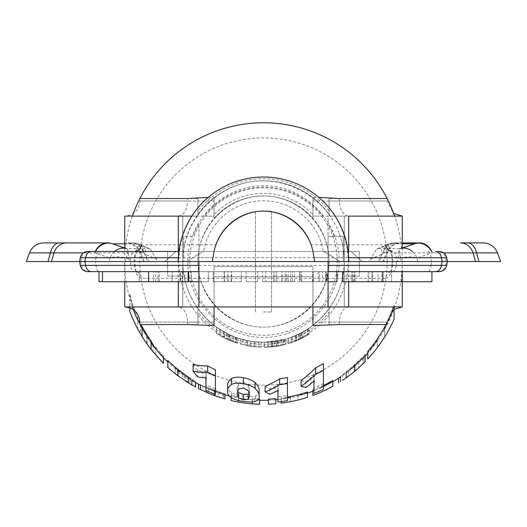 <?xml version="1.0" encoding="UTF-8"?>
<svg xmlns="http://www.w3.org/2000/svg" width="527" height="527" viewBox="0 0 527 527"><rect width="100%" height="100%" fill="white"/><g stroke="black" fill="none" stroke-linecap="round" stroke-linejoin="round"><path stroke-width="0.4" stroke-dasharray="2.63 1.98" d="M322.84 216.129L312.939 216.129L312.939 213.784L312.939 218.428A65.592 65.592 0 0 0 214.061 218.428L214.061 216.129L204.16 216.129A75.19 75.19 0 0 1 322.84 216.129L328.077 216.129L328.077 251.451L328.077 236.313L343.215 236.313L343.215 261.544L348.775 261.544A85.282 85.282 0 0 0 263.5 177.026A85.282 85.282 0 0 0 178.225 261.544L183.785 261.544L183.785 236.313L192.948 236.313A75.19 75.19 0 0 1 198.923 223.797L198.923 251.451L198.923 223.797M214.061 213.745L214.061 197.553L214.061 213.745L214.957 213.692L214.061 213.784L214.061 218.428A65.592 65.592 0 0 1 312.939 218.428L312.939 216.129L328.077 216.129L328.077 236.313L343.215 236.313L343.215 261.544L314.718 261.544L312.939 251.451L323.38 251.451A102.567 72.528 0 0 1 339.388 261.544L337.24 261.544A73.74 73.74 0 0 0 263.5 187.803A73.74 73.74 0 0 0 189.76 261.544L139.879 261.544L187.612 261.544L164.852 261.544L175.985 251.451L214.061 251.451L212.961 257.703L198.923 257.703L198.923 251.451L178.317 251.451L198.923 251.451L198.923 281.728L208.363 281.728L208.363 271.636L99.023 271.636M339.388 198.521L339.388 200.991C339.948 210.181 343.044 215.227 348.683 216.129L349.763 216.129M214.061 213.784L214.061 216.129L204.16 216.129M178.317 216.129L198.923 216.129L178.317 216.129C183.956 215.227 187.052 210.181 187.612 200.991L139.879 200.991L197.908 200.991L197.908 198.521L197.908 216.129L197.908 200.991M178.917 251.451L214.061 251.451L212.282 261.544L348.775 261.544L198.923 261.544L198.923 251.451L214.061 251.451A50.46 50.46 0 0 1 312.939 251.451L214.061 251.451L212.282 261.544L183.785 261.544L183.785 236.313L192.948 236.313M197.908 198.521L139.879 198.521L139.879 200.991C138.983 210.187 133.937 215.233 124.741 216.129L197.908 216.129L182.77 216.129L182.77 261.544L124.741 261.544L164.852 261.544L175.985 251.451L203.62 251.451A60.724 60.724 0 0 1 323.38 251.451A102.567 72.528 0 0 1 339.388 261.544L329.092 261.544A65.592 65.592 0 0 0 263.5 195.945A65.592 65.592 0 0 0 197.908 261.544L182.77 261.544C182.223 298.895 210.734 333.769 247.453 340.659L254.389 341.759L264.488 342.267L264.488 347.313A85.776 85.776 0 0 0 285.469 344.46A85.776 85.776 0 0 1 272.387 346.858L284.626 344.678L275.12 346.529L264.409 347.313L278.328 346.028L264.488 347.313L264.488 342.267L285.469 339.23L285.469 344.46L285.469 339.23A80.73 80.73 0 0 1 272.387 341.786L272.387 346.858L272.387 341.786L276.253 341.259L276.253 346.364M182.77 216.129L182.77 261.544A80.73 80.73 0 0 0 263.5 342.273A80.73 80.73 0 0 0 344.23 261.544L329.092 261.544A65.592 65.592 0 0 0 263.5 195.945A65.592 65.592 0 0 0 197.908 261.544C197.645 226.445 228.402 195.688 263.5 195.945C298.598 195.688 329.355 226.445 329.092 261.544L344.23 261.544C344.203 251.227 342.293 241.267 338.505 231.676C324.678 196.604 285.291 175.023 248.296 182.256C211.241 189.226 182.632 223.843 182.77 261.544L178.831 261.544A84.669 84.669 0 0 0 263.5 346.206A84.669 84.669 0 0 0 348.169 261.544L329.092 261.544C329.355 296.642 298.598 327.399 263.5 327.135C228.402 327.399 197.645 296.642 197.908 261.544C197.645 226.445 228.402 195.688 263.5 195.945C298.598 195.688 329.355 226.445 329.092 261.544C329.355 296.642 298.598 327.399 263.5 327.135C228.402 327.399 197.645 296.642 197.908 261.544L187.612 261.544A102.567 72.528 0 0 1 203.62 251.451L351.015 251.451L362.148 261.544L392.773 261.544A138.575 124.359 -113.2 0 0 392.378 256.656C391.409 249.291 389.163 245.338 385.652 244.798L311.095 244.798L312.939 251.451L348.083 251.451L312.939 251.451L314.718 261.544L314.039 257.703L348.657 257.703M329.092 200.991L387.121 200.991L387.121 198.521L329.092 198.521L329.092 216.129L344.23 216.129L344.23 261.544A80.73 80.73 0 0 0 263.5 180.814A80.73 80.73 0 0 0 182.77 261.544L182.77 306.951L197.908 306.951L197.908 308.605A80.73 80.73 0 0 0 329.092 308.605L329.092 324.566L385.909 324.566M329.092 198.521L329.092 216.129L344.23 216.129L344.23 261.544L197.908 261.544A65.592 65.592 0 0 0 263.5 327.135A65.592 65.592 0 0 0 329.092 261.544L197.908 261.544A65.592 65.592 0 0 0 263.5 327.135A65.592 65.592 0 0 0 329.092 261.544L337.24 261.544A73.74 73.74 0 0 1 263.5 335.284A73.74 73.74 0 0 1 189.76 261.544L187.612 261.544A102.567 72.528 0 0 1 203.62 251.451M344.23 216.129L402.259 216.129M402.259 248.105L402.259 261.544L339.388 261.544L362.148 261.544L351.015 251.451L323.38 251.451M329.092 214.476A80.73 80.73 0 0 0 197.908 214.476A80.73 80.73 0 0 1 329.092 214.476A80.73 80.73 0 0 0 197.908 214.476M134.622 256.656C135.591 249.291 137.837 245.338 141.348 244.798L215.905 244.798L214.061 251.451L212.282 261.544L212.961 257.703L198.923 257.703L198.923 261.544L198.923 251.451L214.061 251.451L134.681 251.451C132.626 251.735 131.282 253.816 130.656 257.703A7.569 1.113 5.6 0 0 135.123 257.123A7.569 1.113 5.6 0 0 134.622 256.656A138.575 124.359 113.2 0 0 134.227 261.544A138.575 124.359 66.8 0 0 134.622 266.425A7.569 1.113 174.4 0 0 135.123 265.964A7.569 1.113 174.4 0 0 130.656 265.377C131.282 269.271 132.626 271.352 134.681 271.636L87.745 271.636A7.569 7.562 -90 0 1 80.302 265.377L80.275 265.397M178.343 257.703L328.077 257.703L314.039 257.703L314.718 261.544L328.077 261.544L328.077 251.451L348.683 251.451L328.077 251.451L328.077 281.728L322.577 281.728L322.577 271.636L336.944 271.636L300.851 271.636L322.577 271.636M312.939 213.784L312.043 213.692L312.939 213.745L312.939 197.553L318.822 197.408M208.178 197.408L214.061 197.553M312.939 213.745L312.939 197.553M334.052 236.313A75.19 75.19 0 0 0 328.077 223.797M336.944 271.636L336.944 281.728L300.851 281.728L322.577 281.728M327.129 281.728L318.282 281.728L327.129 281.728L327.129 271.636L318.282 271.636L326.417 271.636L326.417 281.728M265.76 271.636L294.29 271.636L273.572 271.636L286.556 271.636L286.556 281.728L299.909 281.728L299.909 271.636L265.76 271.636L265.76 281.728L262.598 281.728L262.598 271.636M262.598 281.728L294.29 281.728L273.572 281.728L285.147 281.728L285.147 271.636L276.741 271.636L299.909 271.636M246.142 271.636L257.723 271.636L246.142 271.636L246.142 281.728L246.142 271.636M213.237 271.636L241.267 271.636L213.237 271.636L213.237 281.728L213.237 271.636L213.237 281.728L224.41 281.728L224.41 271.636M102.515 271.636L148.594 271.636M148.601 271.636L188.633 271.636M188.159 271.636L208.363 271.636L208.363 281.728L180.346 281.728L180.346 271.636M180.346 281.728L139.207 281.728L139.207 271.636L139.214 281.728L172.191 281.728L99.023 281.728M148.594 281.728L158.107 281.728L158.1 271.636L158.107 281.728L148.601 281.728M382.833 281.728L372.569 281.728L372.569 271.636L372.569 281.728L382.859 281.728M431.923 271.636L134.681 271.636A7.569 6.713 90 0 1 141.348 278.289L385.652 278.289A7.569 6.713 90 0 1 392.319 271.636C394.374 271.352 395.718 269.271 396.344 265.377L430.948 265.377A7.569 3.116 -90 0 1 427.878 271.636M431.923 281.728L371.937 281.728L371.937 271.636L371.937 281.728L391.601 281.728L343.044 281.728L343.044 271.636L343.044 281.728L368.946 281.728L342.688 281.728M427.878 251.451A7.569 3.116 -90 0 1 430.948 257.703L431.6 261.544L446.191 261.544L445.532 265.377A7.569 7.562 -90 0 1 438.089 271.636L439.254 271.636A7.569 7.562 -90 0 0 446.698 265.377L446.725 265.397M328.077 271.636L198.923 271.636M385.652 278.289C389.163 277.749 391.409 273.796 392.378 266.425A138.575 124.359 -66.8 0 0 392.773 261.544L397.701 261.544A138.759 126.105 -34.9 0 0 397.905 259.067L398.992 250.885A14.473 2.134 90.7 0 1 400.059 248.685A14.473 2.134 90.7 0 1 400.105 248.678L409.051 245.951L401.66 248.645L400.527 248.645M141.348 278.289C137.837 277.749 135.591 273.796 134.622 266.425M126.473 248.645L125.34 248.645L117.949 245.951L126.895 248.678A14.473 2.134 -90.7 0 1 126.941 248.685A14.473 2.134 -90.7 0 1 128.008 250.885L129.095 259.067A138.759 126.105 34.9 0 0 129.299 261.544L124.741 261.544A138.759 138.759 0 0 0 132.382 306.951M301.108 380.454A121.289 75.888 90 0 0 305.7 381.693A137.771 107.383 -90 0 0 310.871 377.721L314.164 374.671A129.945 4.104 90 0 1 314.02 377.187A129.754 2.991 90 0 1 313.921 379.269L313.921 387.892A136.038 136.038 0 0 0 323.44 383.663L323.44 363.637M227.657 385.975C227.335 388.327 228.652 390.54 231.617 392.595C234.39 394.236 238.309 395.441 243.369 396.205C248.349 396.956 252.314 396.963 255.272 396.212C258.23 395.052 259.515 393.3 259.132 390.962M367.76 351.463L367.76 352.425A138.311 138.311 0 0 0 377.22 340.271L377.22 339.092A137.646 137.646 0 0 0 384.605 326.964L384.605 328.361A138.311 138.311 0 0 0 394.051 307.228L394.051 305.278A137.679 137.679 0 0 1 393.478 306.951M312.788 390.099L312.788 390.059A137.646 137.646 0 0 0 332.833 380.448L332.833 381.192A138.285 138.285 0 0 1 320.166 387.681L320.166 388.175A138.733 138.733 0 0 0 331.957 382.213L331.957 382.187A138.713 138.713 0 0 1 320.166 388.149L320.166 387.707A138.305 138.305 0 0 0 332.833 381.212L332.833 380.494M323.44 385.494A137.679 137.679 0 0 1 313.921 389.657M268.401 399.137L268.401 399.097A137.646 137.646 0 0 0 275.786 398.636L275.786 398.675M214.799 390.955L222.611 393.814A132.422 48.747 -90 0 0 224.989 393.965L198.468 384.117L223.679 393.465L223.679 394.084L206.064 387.852L214.799 390.955L214.799 395.705L224.989 398.972M135.959 316.2A69.116 22.924 90 0 1 129.787 294.204A137.646 137.646 0 0 0 137.745 317.498A77.344 22.509 -90 0 0 140.268 324.639A138.449 138.449 0 0 0 152.962 344.902A86.56 25.191 90 0 0 155.485 346.852A137.646 137.646 0 0 0 163.436 356.054A95.986 31.943 -90 0 1 157.244 350.778M167.817 360.54L167.817 360.488A137.646 137.646 0 0 0 175.201 367.128L175.201 368.498A138.693 138.693 0 0 0 179.127 371.621A117.475 62.067 90 0 0 187.441 376.258A137.646 137.646 0 0 0 195.629 381.291L185.392 376.199L190.181 379.341L191.868 380.184L188.462 377.332M258.533 399.13A137.679 137.679 0 0 1 252.255 398.761L252.255 399.795A138.713 138.713 0 0 1 238.467 397.977L238.467 396.93A137.679 137.679 0 0 1 231.083 395.355L231.083 395.316A137.646 137.646 0 0 0 238.467 396.89L238.467 398.004A138.733 138.733 0 0 0 252.255 399.822L252.255 398.728A137.646 137.646 0 0 0 259.613 399.13L259.613 399.17M287.439 397.127A137.679 137.679 0 0 1 281.141 398.089L281.141 398.722A138.311 138.311 0 0 0 290.594 397.174L290.594 396.495A137.646 137.646 0 0 0 297.979 394.795L297.979 395.487A138.311 138.311 0 0 0 307.425 392.694L307.425 392.029M354.882 365.31L362.695 358.123A106.619 39.248 -90 0 0 365.073 354.829L354.882 364.44L338.545 378.254L354.19 365L363.762 356.081L363.762 356.937L346.147 373.004L354.882 365.31L354.882 371.179L365.073 361.812M193.106 364.493A137.731 86.178 90 0 0 197.697 370.573A110.314 85.98 -90 0 0 202.875 371.39L206.162 371.436A125.459 3.959 90 0 1 206.017 373.887A125.683 2.892 90 0 1 205.919 375.935L205.919 384.789A136.038 136.038 0 0 0 215.438 388.807L215.438 369.73M265.107 386.245A133.074 83.259 90 0 0 269.699 388.742A133.147 103.779 -90 0 0 274.87 386.495L278.164 384.624A138.179 4.361 90 0 1 278.019 386.904A138.133 3.182 90 0 1 277.92 388.794L277.92 396.811A136.038 136.038 0 0 0 287.439 395.454L287.439 377.484M230.325 340.646L230.325 335.146L224.021 331.964L216.485 327.175L216.485 333.288A85.776 85.776 0 0 0 237.473 343.275A85.776 85.776 0 0 1 224.39 337.886L236.63 343.005L227.124 339.223L216.406 333.235L223.283 337.306L230.325 340.646L224.021 337.695L216.485 333.288L216.485 327.175A80.73 80.73 0 0 0 237.473 337.965L237.473 343.275L237.473 337.965A80.73 80.73 0 0 1 224.39 332.168L224.39 337.886L224.39 332.168L228.25 334.171L228.25 339.744M216.406 333.235L216.406 327.115L227.124 333.611L236.63 337.669L228.25 334.171M236.63 337.669L236.63 343.005M216.406 327.115L219.858 329.461L219.858 335.389M230.325 335.146L219.858 329.461M247.453 340.659L240.319 338.874L250.793 341.265L261.306 342.247L261.306 347.293L250.793 346.371L240.319 344.131L250.793 346.371L261.306 347.293M240.319 338.874L240.319 344.131M261.306 342.247L254.389 341.759M264.409 347.313L264.409 342.267L275.12 341.43L284.626 339.46L276.253 341.259M284.626 339.46L284.626 344.678M264.409 342.267L267.854 342.155L267.854 347.207M264.488 342.267L278.328 340.903L267.854 342.155M278.328 340.903L278.328 346.028M302.327 338.031L302.327 332.326L296.022 335.435L288.486 338.308L288.486 343.597A85.776 85.776 0 0 0 309.468 333.96A85.776 85.776 0 0 1 296.391 340.765L308.631 334.487L299.125 339.572L288.407 343.624L302.327 338.031L288.486 343.597L288.486 338.308A80.73 80.73 0 0 0 309.468 327.906L309.468 333.96L309.468 327.906A80.73 80.73 0 0 1 296.391 335.271L296.391 340.765L296.391 335.271L300.252 333.426L300.252 339.045M288.407 343.624L288.407 338.334L299.125 333.993L308.631 328.486L300.252 333.426M308.631 328.486L308.631 334.487M288.407 338.334L291.859 337.128L291.859 342.497M302.327 332.326L291.859 337.128M215.438 388.807L215.438 394.288M197.697 370.573L197.697 376.924M206.162 371.436L206.162 377.74M205.919 384.789L205.919 390.441M205.919 375.935L205.919 377.754M287.439 395.454L287.439 400.678M269.699 388.742L269.699 394.229M278.164 384.624L278.164 390.29M277.92 396.811L277.92 401.982M277.92 388.794L277.92 390.435M323.44 383.663L323.44 389.367M305.7 381.693L305.7 387.49M314.164 374.671L314.164 380.804M313.921 387.892L313.921 393.412M313.921 379.269L313.921 381.034M155.485 346.852L155.485 354.829A142.725 142.725 0 0 0 163.436 363.32M163.436 356.054L163.436 357.675M129.787 294.204L129.787 307.821M129.787 311.464A142.725 142.725 0 0 0 137.745 329.039L140.268 333.545A142.725 142.725 0 0 0 152.962 351.825L155.485 354.829M137.745 317.498L137.745 329.039M152.962 344.902L152.962 351.825M140.268 324.639L140.268 333.545M185.392 376.199L185.392 380.995L191.868 384.993M195.629 381.291L195.629 382.569M175.201 368.498L175.201 373.676A142.725 142.725 0 0 0 179.127 376.66L187.441 382.312A142.725 142.725 0 0 0 195.629 387.101M179.127 371.621L179.127 376.66M187.441 376.258L187.441 382.312M175.201 367.128L175.201 373.676A142.725 142.725 0 0 0 177.441 375.408L177.579 375.507A142.725 142.725 0 0 1 167.817 367.444L167.817 360.488M222.611 393.814L222.611 398.287M198.468 388.59L209.641 393.715A142.725 142.725 0 0 0 219.239 397.233L209.641 393.715M223.679 393.465L223.679 398.603L206.064 392.2L206.064 387.852A138.759 138.759 0 0 0 224.989 394.848A138.759 138.759 0 0 1 200.444 385.145M219.239 397.233L223.679 398.603L223.679 394.084M208.349 388.583L208.349 393.182L214.799 395.705L214.799 390.929M259.613 399.13L259.613 404.216A142.725 142.725 0 0 1 252.255 403.827L252.255 399.795M252.255 398.761L252.255 401.884M238.467 397.977L238.467 402.055A142.725 142.725 0 0 0 252.255 403.827L252.255 398.728M238.467 396.93L238.467 400.474M231.083 395.355L231.083 397.602M231.083 395.316L231.083 400.54A142.725 142.725 0 0 0 238.467 402.055L238.467 396.89M238.467 398.004L238.467 402.055M252.255 399.822L252.255 403.827M268.401 399.097L268.401 404.183A142.725 142.725 0 0 0 275.786 403.741L275.786 398.636M297.979 394.795L297.979 400.039A142.725 142.725 0 0 0 307.425 397.338L307.425 392.694M297.979 395.487L297.979 400.039A142.725 142.725 0 0 1 290.594 401.673L290.594 396.495M281.141 398.089L281.141 401.614M281.141 398.722L281.141 403.175A142.725 142.725 0 0 0 290.594 401.673L290.594 397.174M332.833 380.448L332.833 386.298A142.725 142.725 0 0 1 320.166 392.536A142.725 142.725 0 0 0 331.957 386.778A142.725 142.725 0 0 1 320.166 392.536A142.725 142.725 0 0 0 332.833 386.298L332.833 381.192M320.166 387.681L320.166 388.175M320.166 388.149L320.166 387.707M332.833 381.212L332.833 386.298A142.725 142.725 0 0 1 312.788 395.487L312.788 390.059M362.695 358.123L362.695 364.164M342.57 374.776L342.57 380.362L349.724 375.277A142.725 142.725 0 0 0 359.322 367.326L349.724 375.277M363.762 356.081L363.762 363.123L354.882 371.179L346.147 377.905L346.147 373.004A138.759 138.759 0 0 0 365.073 356.081A138.759 138.759 0 0 1 340.528 376.957M359.322 367.326L363.762 363.123L363.762 356.937M348.433 370.942L348.433 376.252L354.882 371.179L354.882 365.277M384.605 326.964L384.605 337.076A142.725 142.725 0 0 0 394.051 319.224L394.051 307.228M384.605 328.361L384.605 337.076A142.725 142.725 0 0 1 377.22 347.794L377.22 339.092M394.051 305.278L394.051 306.951M367.76 352.425L367.76 359.012A142.725 142.725 0 0 0 377.22 347.794L377.22 340.271M285.469 339.23C319.467 330.06 344.665 296.754 344.23 261.544L344.23 251.451L359.368 251.451L344.23 251.451L344.23 306.951L402.259 306.951M146.618 343.459L151.19 349.618A142.725 142.725 0 0 1 142.125 336.634L146.618 343.459L146.618 335.356L151.19 342.972A138.726 138.726 0 0 1 142.125 328.716L146.618 335.356M151.19 342.972L151.19 349.618M142.125 328.716L142.125 336.634M175.201 368.564L175.201 367.991A138.305 138.305 0 0 0 177.441 369.809L184.417 375.362L177.579 370.481A138.746 138.746 0 0 1 175.201 368.564L175.201 367.991M184.417 375.362L184.417 380.356M250.793 341.265L250.793 346.371L246.629 345.646L254.982 346.898L250.793 346.371L250.793 341.265L254.982 341.825L246.629 340.495L250.793 341.265L250.793 346.371L250.793 341.246M246.629 340.495L246.629 345.646M254.982 341.825L254.982 346.898M238.547 392.641L237.117 388.32L238.56 383.267L243.369 382.266L248.158 384.842L249.653 390.29L248.177 394.104M237.117 388.32L237.117 393.821M249.653 390.29L249.653 395.711M80.275 257.683L79.61 261.544L84.887 261.544L79.59 261.544L80.302 265.377L130.656 265.377A146.131 131.144 -113.2 0 1 130.334 261.544L80.809 261.544L95.4 261.544L96.052 257.703L80.302 257.703A7.569 7.562 -90 0 1 87.745 251.451L88.911 251.451A7.569 7.562 -90 0 0 81.468 257.703L80.809 261.544L79.61 261.544L80.809 261.544L81.468 265.377A7.569 7.562 -90 0 0 88.911 271.636M446.725 257.683L446.698 257.703A7.569 7.562 -90 0 0 439.254 251.451L438.089 251.451A7.569 7.562 -90 0 1 445.532 257.703L446.191 261.544L447.39 261.544L396.666 261.544A146.131 131.144 113.2 0 1 396.344 265.377A7.569 1.113 5.6 0 0 391.877 265.964L392.24 261.544L391.877 257.123A7.569 1.113 174.4 0 1 392.378 256.656M354.348 281.728L354.342 271.636L354.348 281.728M180.023 281.728L180.023 271.636M191.294 281.728L191.294 271.636L191.294 281.728L208.363 281.728L208.363 271.636L208.363 281.728L191.294 281.728L191.294 271.636L191.294 281.728L208.363 281.728L208.363 271.636L208.363 281.728L191.294 281.728M188.159 281.728L182.237 281.728L182.237 271.636M182.237 281.728L188.633 281.728M224.41 281.728L241.267 281.728L224.166 281.728L224.166 271.636M224.166 281.728L213.237 281.728M224.509 281.728L224.509 271.636M231.531 281.728L231.531 271.636M241.267 281.728L241.267 271.636L241.267 281.728M231.557 281.728L231.557 271.636M231.215 281.728L231.215 271.636M257.723 281.728L257.723 271.636L257.723 281.728L246.142 281.728L257.723 281.728M299.909 281.728L265.76 281.728M273.572 281.728L273.572 271.636L273.572 281.728M294.29 281.728L294.29 271.636M313.348 281.728L313.348 271.636M300.851 281.728L300.851 271.636M325.976 281.728L325.976 271.636L325.976 281.728M318.282 271.636L318.282 281.728M326.417 271.636L327.129 271.636M443.984 261.544L447.41 261.544L446.698 265.377L430.948 265.377L431.6 261.544L396.666 261.544A146.131 131.144 66.8 0 0 396.344 257.703C395.718 253.816 394.374 251.728 392.319 251.451M370.553 259.067L381.568 254.324L383.663 252.519A15.138 8.887 65.1 0 1 387.562 244.324A15.138 8.887 65.1 0 1 389.624 243.83L376.719 249.04L370.553 259.067A138.759 100.071 -60.4 0 1 369.994 261.544L344.23 261.544C344.21 251.227 342.3 241.267 338.505 231.676M124.741 306.951L182.77 306.951L182.77 276.069L167.632 276.069L167.632 251.451L167.632 276.069L182.77 276.069L182.77 261.544L187.816 261.544C187.414 220.984 222.941 185.379 263.5 185.682C304.059 185.379 339.586 220.984 339.184 261.544C339.586 302.103 304.059 337.708 263.5 337.405C222.941 337.708 187.414 302.103 187.816 261.544L182.77 261.544L182.77 251.451L167.632 251.451L182.77 251.451L182.77 261.544L124.741 261.544L124.741 281.728M134.681 251.451L99.122 251.451A7.569 3.116 -90 0 0 96.052 257.703L130.656 257.703A146.131 131.144 -66.8 0 0 130.334 261.544L95.4 261.544L96.052 265.377A7.569 3.116 -90 0 0 99.122 271.636M392.378 266.425A7.569 1.113 5.6 0 1 391.877 265.964C390.962 272.242 390.336 271.333 389.967 272.406L392.319 271.636M263.5 261.544L271.51 261.544L263.5 261.544M263.5 311.997L271.51 311.997L263.5 311.997M215.905 244.798A50.46 50.46 0 0 1 311.095 244.798M378.557 248.645L401.66 248.645A138.759 138.759 0 0 0 394.618 216.129M51.455 261.544L148.522 261.544L145.432 254.324L156.447 259.067A138.759 100.071 60.4 0 0 157.006 261.544L178.831 261.544A84.669 84.669 0 0 1 263.5 176.874A84.669 84.669 0 0 1 348.169 261.544L402.259 261.544L402.259 281.728M156.447 259.067L150.281 249.04L137.376 243.83A15.138 12.608 -90 0 0 133.061 242.914L127.297 242.914A15.138 14.163 90 0 1 140.61 252.874L144.181 261.544L143.397 261.544M132.382 216.129A138.759 138.759 0 0 0 125.34 248.645L148.443 248.645M431.521 251.451A15.138 13.603 -113 0 1 432.193 252.874L416.956 258.019L417.615 261.544L447.39 261.544L446.698 257.703L396.344 257.703A7.569 1.113 174.4 0 1 391.877 257.123C390.922 250.7 390.342 251.787 389.967 250.674M417.615 261.544L397.701 261.544M129.095 259.067L126.243 258.019L125.584 261.544L129.299 261.544M125.584 261.544L84.887 261.544M26.35 261.544L48.01 261.544M157.006 261.544L148.522 261.544M369.994 261.544L475.545 261.544M383.603 261.544L382.819 261.544L386.39 252.874A15.138 14.163 -90 0 1 399.703 242.914L401.574 242.914C395.131 243.197 390.5 246.241 387.688 252.038L386.39 252.874L382.707 252.874L497.495 252.874M478.99 261.544L500.65 261.544M263.5 211.083L271.51 211.083L263.5 211.083M124.741 243.83L137.376 243.83A15.138 8.887 -65.1 0 1 139.438 244.324A15.138 15.138 0 0 0 133.061 242.914L125.419 242.914C131.862 243.197 136.493 246.241 139.312 252.038L143.337 252.519L145.432 254.324A15.138 7.595 -66.7 0 0 142.297 245.595A15.138 7.595 -66.7 0 0 140.623 245.279M66.527 242.914L59.459 242.914M376.713 249.034L384.703 245.595A15.138 7.595 66.7 0 0 381.568 254.324L378.478 261.544M402.259 242.914L393.939 242.914A15.138 15.138 0 0 0 387.562 244.324L384.703 245.595A15.138 7.595 66.7 0 1 386.377 245.279M483.272 242.914L467.541 242.914M419.617 242.914L393.939 242.914A15.138 12.608 -90 0 0 389.624 243.83L402.259 243.83M393.939 242.914A15.138 11.041 90 0 0 383.663 252.519L387.681 252.038L383.61 261.544M412.371 251.451A15.138 13.57 -103.9 0 1 416.956 258.019A15.138 5.843 169.4 0 0 400.757 258.019L397.905 259.067M29.505 252.874L144.293 252.874L140.61 252.874L139.312 252.038L143.39 261.544M127.923 251.451A15.138 1.765 110.1 0 1 126.243 258.019A15.138 5.843 -169.4 0 0 110.044 258.019L109.385 261.544M150.287 249.034L139.438 244.324A15.138 8.887 -65.1 0 1 143.337 252.519A15.138 11.041 -90 0 0 133.061 242.914M95.479 251.451A15.138 13.603 113 0 0 94.807 252.874L83.312 252.874M126.895 248.678A15.138 13.57 103.9 0 0 126.269 248.5A15.138 15.138 0 0 1 126.941 248.685M114.629 251.451A15.138 13.57 103.9 0 0 110.044 258.019L94.807 252.874A15.138 13.386 90 0 1 95.341 251.451M400.059 248.685A15.138 15.138 0 0 1 400.731 248.5A15.138 13.57 -103.9 0 0 400.105 248.678M190.846 296.741C185.504 285.621 182.81 273.882 182.77 261.544A80.73 80.73 0 0 0 263.5 342.273A80.73 80.73 0 0 0 344.23 261.544L344.23 276.069L359.368 276.069L359.368 251.451L359.368 276.069L344.23 276.069L344.23 306.951L329.092 306.951L329.092 308.605A80.73 80.73 0 0 1 197.908 308.605L197.908 312.017A82.765 82.765 0 0 0 329.092 312.017M329.092 324.566L329.092 306.951L344.23 306.951M198.923 306.951L328.077 306.951M312.939 306.964L312.939 266.59L312.939 276.682L214.061 276.682L214.061 306.951L214.061 266.59L214.061 276.682L312.939 276.682L312.939 306.951M312.939 266.59L214.061 266.59L312.939 266.59M187.612 324.566L187.612 322.089L139.879 322.089L197.908 322.089L197.908 324.566L140.577 324.566M197.908 324.566L197.908 312.017M197.908 322.089L197.908 306.951L182.77 306.951M214.061 309.336L214.061 325.534M312.939 325.534L312.939 309.336M214.061 218.428A65.592 65.592 0 0 1 312.939 218.428M329.092 261.544A65.592 65.592 0 0 0 263.5 195.945A65.592 65.592 0 0 0 197.908 261.544M214.061 251.451A50.46 50.46 0 0 1 312.939 251.451M312.043 213.692A68.161 68.161 0 0 0 214.957 213.692M329.092 211.063A82.765 82.765 0 0 0 197.908 211.063M312.939 200.991L387.121 200.991L393.656 213.448M214.061 200.991L187.612 200.991L187.612 198.521M233.639 336.549L233.639 341.957M235.898 337.412L235.898 342.761M235.437 337.24L235.437 342.596M232.091 335.91L232.091 341.364M227.124 333.611L227.124 339.223M223.264 331.529L223.264 337.3M220.082 329.606L220.082 335.521M223.283 331.542L223.283 337.306M226.669 333.38L226.669 339.013M229.331 334.685L229.331 340.218M229.877 334.941L229.877 340.455M228.395 334.243L228.395 339.81M224.021 331.964L224.021 337.695M258.645 342.128L258.645 347.181M242.888 339.599L242.888 344.81M242.96 339.619L242.96 344.823M258.731 342.135L258.731 347.188M281.642 340.211L281.642 345.383M283.901 339.651L283.901 344.862M283.434 339.777L283.434 344.974M280.087 340.554L280.087 345.699M275.12 341.43L275.12 346.529M271.26 341.898L271.26 346.97L271.286 341.898M268.078 342.142L268.078 347.201M274.666 341.496L274.666 346.588M277.327 341.081L277.327 346.199M277.874 340.982L277.874 346.107M276.398 341.239L276.398 346.344M272.024 341.825L272.024 346.898M305.64 330.403L305.64 336.252M307.9 328.967L307.9 334.935M307.439 329.27L307.439 335.212M304.092 331.331L304.092 337.109M299.125 333.993L299.125 339.572M295.265 335.765L295.265 341.226M292.077 337.049L292.077 342.418M295.285 335.752L295.285 341.213M298.671 334.21L298.671 339.777M301.332 332.86L301.332 338.525M301.872 332.57L301.872 338.255M300.397 333.347L300.397 338.98M296.022 335.435L296.022 340.916M202.875 371.39L202.875 377.694M206.017 373.887L206.017 377.747M274.87 386.495L274.87 392.075M278.019 386.904L278.019 390.375M310.871 377.721L310.871 383.702M314.02 377.187L314.02 380.942M190.181 379.341L190.181 383.999M218.679 392.404L218.679 397.048M214.799 390.257L214.799 394.058M206.123 386.917L206.123 390.533M202.487 385.441L202.487 390.573M214.107 389.954L214.107 395.388M358.762 361.838L358.762 367.826M354.19 365L354.19 371.673M231.617 392.595L231.617 397.931M255.272 396.212L255.272 401.409M243.369 396.205L243.369 401.396M147.25 336.687L147.25 344.348M177.441 369.809L177.441 375.408M177.579 370.481L177.579 375.507M182.75 374.341L182.75 379.229M182.711 373.9L182.711 379.203M247.591 340.692L247.591 345.831L247.578 340.692M253.988 341.713L253.988 346.792M254.001 341.713L254.001 346.792M238.56 383.267L238.56 388.992M243.369 382.266L243.369 388.03M248.158 384.842L248.158 390.494M198.923 265.377L328.077 265.377M381.798 281.728L381.798 271.636M401.719 281.728L401.719 271.636M378.03 281.728L378.03 271.636M351.904 281.728L351.904 271.636M368.03 281.728L368.03 271.636M355.079 281.728L355.079 271.636M348.643 281.728L348.643 271.636M353.13 281.728L353.13 271.636M352.049 281.728L352.049 271.636L352.029 281.728M391.601 281.728L391.601 271.636L391.601 281.728M153.588 281.728L153.588 271.636M172.191 281.728L172.191 271.636L172.191 281.728M155.689 281.728L155.689 271.636M159.51 281.728L159.51 271.636M184.99 281.728L184.99 271.636M228.02 281.728L228.02 271.636M227.809 281.728L227.809 271.636M274.989 281.728L274.989 271.636M282.11 281.728L282.11 271.636M299.481 281.728L299.481 271.636M288.164 281.728L288.164 271.636M276.741 281.728L276.741 271.636L276.741 281.728M281.873 281.728L281.873 271.636M285.232 281.728L285.232 271.636M290.568 281.728L290.568 271.636M292.307 281.728L292.307 271.636M319.309 281.728L319.309 271.636M325.627 281.728L325.627 271.636M312.59 281.728L312.59 271.636M301.727 281.728L301.727 271.636M401.416 261.544L400.757 258.019A15.138 1.765 -110.1 0 1 399.077 251.451M431.659 251.451A15.138 13.386 -90 0 1 432.193 252.874L443.688 252.874M178.317 281.728L178.317 251.451M348.683 251.451L348.683 281.728M329.092 322.089L387.121 322.089L339.388 322.089L339.388 324.566M214.061 322.089L187.612 322.089C187.052 312.906 183.956 307.86 178.317 306.951L177.237 306.951M348.683 306.951C343.044 307.86 339.948 312.906 339.388 322.089L312.939 322.089M124.741 248.105L124.741 261.544M387.121 261.544A123.621 123.621 0 0 0 263.5 137.922A123.621 123.621 0 0 0 139.879 261.544A123.621 123.621 0 0 0 263.5 385.165A123.621 123.621 0 0 0 387.121 261.544M191.802 216.129L214.061 216.129M189.015 378.617A138.759 138.759 0 0 0 191.868 380.382A138.759 138.759 0 0 1 167.817 362.036M259.613 400.243A138.759 138.759 0 0 1 229.199 395.994A138.759 138.759 0 0 0 231.083 396.462M297.979 395.948A138.759 138.759 0 0 0 307.425 393.162A138.759 138.759 0 0 1 277.92 399.552A138.759 138.759 0 0 0 290.594 397.628M331.957 382.24A138.759 138.759 0 0 0 332.833 381.739A138.759 138.759 0 0 1 312.788 391.251M394.051 309.375L387.121 322.089L387.121 324.566A138.759 138.759 0 0 1 367.76 353.103A138.759 138.759 0 0 0 377.22 341.055M384.605 329.276A138.759 138.759 0 0 0 402.259 261.544M143.067 330.462A138.759 138.759 0 0 0 150.235 341.694M368.946 271.636L368.946 281.728M137.033 250.674C136.664 251.748 136.038 250.845 135.123 257.123L134.76 261.544L135.123 265.964C136.058 272.314 136.651 271.3 137.033 272.406L134.681 271.636M271.51 311.997L271.51 211.083L271.51 311.997M255.49 311.997L255.49 211.083L255.49 311.997M130.07 242.914C136.895 243.257 141.638 246.577 144.293 252.874L147.448 261.544M396.93 242.914C390.105 243.257 385.362 246.577 382.707 252.874L379.552 261.544M139.879 322.089L139.879 324.566A138.759 138.759 0 0 0 151.097 342.906M268.401 400.217A138.759 138.759 0 0 0 275.786 399.756"/><path stroke-width="0.79" d="M178.317 251.451L178.317 216.129L124.741 216.129L124.741 248.105M393.656 213.448L402.259 216.129L348.683 216.129L348.683 251.451M328.077 265.377L441.402 265.377L442.113 261.544L348.775 261.544A85.282 85.282 0 0 0 263.5 177.026A85.282 85.282 0 0 0 178.225 261.544L84.887 261.544L85.598 265.377A7.569 5.949 90 0 0 91.454 271.636L87.726 271.636C83.747 271.346 81.263 269.264 80.275 265.397L79.59 261.544L80.275 257.683C81.263 253.816 83.747 251.741 87.726 251.451L91.454 251.451A7.569 5.949 90 0 0 85.598 257.703L84.887 261.544L26.35 261.544L29.505 252.874L50.414 252.874L48.01 261.544L51.455 261.544L53.952 252.874L50.414 252.874A15.138 9.624 90 0 1 59.459 242.914L66.527 242.914A15.138 13.386 90 0 0 53.952 252.874L83.312 252.874M443.688 252.874L473.048 252.874A15.138 13.386 -90 0 0 460.473 242.914L467.541 242.914A15.138 9.624 -90 0 1 476.586 252.874L478.99 261.544L500.65 261.544L497.495 252.874L473.048 252.874L475.545 261.544L478.99 261.544L314.718 261.544L312.939 251.451A50.46 50.46 0 0 0 214.061 251.451L212.282 261.544L84.887 261.544M318.822 197.408L339.388 198.521L387.121 198.521A138.759 138.759 0 0 0 139.879 198.521L187.612 198.521L208.178 197.408M188.633 271.636L188.633 281.728L188.159 281.728L198.923 281.728L198.923 306.951L328.077 306.951L328.077 281.728L336.944 281.728L336.944 271.636M99.004 271.636L99.004 281.728L99.004 271.636L102.515 271.636L102.515 281.728L188.159 281.728L188.159 271.636M382.859 271.636L382.859 281.728L431.923 281.728L431.923 271.636L438.089 271.636M446.698 265.377L441.402 265.377A7.569 5.949 90 0 1 435.546 271.636L439.274 271.636C443.253 271.346 445.737 269.264 446.725 265.397L447.41 261.544L446.725 257.683C445.737 253.816 443.253 251.741 439.274 251.451L438.089 251.451M435.546 271.636L328.077 271.636M198.923 271.636L91.454 271.636M323.44 370.395L323.44 363.637A118.384 118.384 0 0 1 315.614 367.839A136.638 106.895 90 0 1 301.108 380.454L301.108 386.304A127.033 79.485 90 0 0 305.7 387.49A142.85 111.342 -90 0 0 310.871 383.702L314.164 380.804A135.314 4.269 90 0 1 314.02 383.201A135.136 3.116 90 0 1 313.921 385.178L313.921 393.412A141.177 141.177 0 0 0 323.44 389.367L323.44 370.395A124.26 124.26 0 0 1 315.614 374.348A141.756 110.901 90 0 1 301.108 386.304M259.132 396.357L259.132 390.962C259.416 388.504 258.085 385.744 255.147 382.668C252.499 380.303 248.573 378.663 243.369 377.76C238.356 376.798 234.403 377.049 231.511 378.518C228.573 380.869 227.289 383.353 227.657 385.975L227.657 391.574C227.289 389.064 228.573 386.693 231.511 384.46C234.396 383.063 238.342 382.826 243.369 383.742C248.546 384.591 252.473 386.153 255.147 388.419C258.092 391.37 259.422 394.012 259.132 396.357C259.515 398.61 258.223 400.289 255.272 401.409C252.308 402.127 248.342 402.127 243.369 401.396C238.323 400.665 234.403 399.506 231.617 397.931C228.652 395.948 227.328 393.827 227.657 391.574M393.478 306.951A137.679 137.679 0 0 1 367.76 351.463L367.76 359.012A142.725 142.725 0 0 0 394.051 319.224L394.051 306.951M313.921 389.657A137.679 137.679 0 0 1 312.788 390.099L312.788 395.487A142.725 142.725 0 0 0 332.833 386.298L332.833 380.494A137.679 137.679 0 0 1 323.44 385.494M275.786 398.675A137.679 137.679 0 0 1 268.401 399.137L268.401 404.183A142.725 142.725 0 0 0 275.786 403.741L275.786 398.675M151.097 342.906A138.759 138.759 0 0 0 167.817 362.036A138.759 138.759 0 0 1 157.244 350.778A95.986 31.943 -90 0 1 151.097 341.022A137.659 137.659 0 0 1 142.079 326.411A69.116 22.924 90 0 1 135.959 316.2A138.759 138.759 0 0 1 132.382 306.951M188.462 382.951L188.462 377.332L177.961 369.427A137.679 137.679 0 0 1 167.817 360.54L167.817 367.444A142.725 142.725 0 0 0 177.961 375.797L191.868 384.993L191.868 380.184M252.255 401.884L252.255 403.827A142.725 142.725 0 0 0 259.613 404.216L259.613 399.17A137.679 137.679 0 0 1 258.533 399.13M281.141 401.614L281.141 403.175A142.725 142.725 0 0 0 307.425 397.338L307.425 392.029A137.679 137.679 0 0 1 287.439 397.127M215.438 376.133L215.438 369.73A118.384 118.384 0 0 1 207.612 365.909A104.372 81.652 90 0 1 193.106 364.493L193.106 371.199A142.81 89.353 90 0 0 197.697 376.924A116.599 90.875 -90 0 0 202.875 377.694L206.162 377.74A131.019 4.137 90 0 1 206.017 380.066A131.236 3.024 90 0 1 205.919 382.009L205.919 390.441A141.177 141.177 0 0 0 215.438 394.288L215.438 376.133A124.26 124.26 0 0 1 207.612 372.53A110.993 86.83 90 0 1 193.106 371.199M287.439 383.478L287.439 377.484A118.384 118.384 0 0 1 279.613 378.827A130.703 102.251 90 0 1 265.107 386.245L265.107 391.838A138.324 86.547 90 0 0 269.699 394.229A138.397 107.87 -90 0 0 274.87 392.075L278.164 390.29A143.245 4.519 90 0 1 278.019 392.47A143.199 3.3 90 0 1 277.92 394.282L277.92 401.982A141.177 141.177 0 0 0 287.439 400.678L287.439 383.478A124.26 124.26 0 0 1 279.613 384.756A136.052 106.434 90 0 1 265.107 391.838M207.612 365.909L207.612 372.53M205.919 377.754L205.919 382.009M279.613 378.827L279.613 384.756M277.92 390.435L277.92 394.282M315.614 367.839L315.614 374.348M313.921 381.034L313.921 385.178M163.436 357.675L163.436 363.32L151.097 349.5A142.725 142.725 0 0 1 142.079 336.562L137.125 327.88L132 317.037L129.787 311.464L129.787 307.821M151.097 341.022L151.097 349.5M142.079 326.411L142.079 336.562M195.629 382.569L195.629 387.101L185.392 380.995M224.989 393.965L224.989 398.972L217.579 396.679A142.725 142.725 0 0 1 212.019 394.664L217.579 396.679M212.019 394.664L198.468 388.59L198.468 384.117A138.759 138.759 0 0 1 191.868 380.382A138.759 138.759 0 0 0 200.444 385.145M206.064 392.2L208.349 393.182M252.255 403.827A142.725 142.725 0 0 1 231.083 400.54L231.083 397.602M238.467 400.474L238.467 402.055M365.073 354.829L365.073 361.812L357.662 368.801A142.725 142.725 0 0 1 352.102 373.432L357.662 368.801M352.102 373.432L342.57 380.362M338.545 378.254L338.545 382.945M346.147 377.905L348.433 376.252M237.117 393.821L238.547 397.971L243.369 399.71L248.177 399.374L249.653 395.711L248.158 390.494L243.369 388.03L238.56 388.992L237.117 393.821M248.177 399.374L248.177 394.104L243.369 394.453L238.547 392.641L238.547 397.971M431.923 281.728L431.923 271.636M342.688 281.728L342.688 271.636L342.682 281.728L382.833 281.728L382.833 271.636M99.023 281.728L102.515 281.728M435.546 251.451A7.569 5.949 90 0 1 441.402 257.703L442.113 261.544L443.984 261.544M80.302 265.377L198.923 265.377M178.917 251.451L91.454 251.451M88.911 251.451L99.122 251.451M312.939 251.451C308.341 228.56 286.853 211.011 263.5 211.083C240.147 211.011 218.659 228.56 214.061 251.451M390.25 251.083L389.967 250.674L392.319 251.451A7.569 6.713 90 0 1 385.652 244.798M136.75 251.083L137.033 250.674L134.681 251.451A7.569 6.713 90 0 0 141.348 244.798M446.698 257.703L348.657 257.703M178.343 257.703L80.302 257.703M212.282 261.544L314.718 261.544M95.341 251.451A15.138 13.386 90 0 1 107.383 242.914L66.527 242.914L107.383 242.914A15.138 15.092 -90 0 1 112.547 243.83L126.269 248.5A15.138 13.57 103.9 0 0 114.629 251.451M59.459 242.914L43.728 242.914L59.459 242.914M412.371 251.451A15.138 13.57 -103.9 0 0 400.731 248.5L414.453 243.83A15.138 15.092 -90 0 1 419.617 242.914L402.259 242.914M460.473 242.914L483.272 242.914C490.097 243.257 494.84 246.577 497.495 252.874M124.741 243.83L112.547 243.83A15.138 13.603 113 0 0 95.479 251.451M431.521 251.451A15.138 13.603 -113 0 0 414.453 243.83L402.259 243.83M198.923 306.951L178.317 306.951L198.923 306.951L198.923 261.544L328.077 261.544L328.077 306.951L332.003 306.951L328.077 306.951M402.272 271.636L402.259 306.951L332.003 306.951M214.061 306.951L214.061 309.336L214.061 306.951M385.909 324.566L339.388 324.566L312.939 325.534L312.939 306.964M312.939 309.336L312.939 306.951M178.317 281.728L178.317 306.951L124.741 306.951L124.741 281.728M140.577 324.566L187.612 324.566L214.061 325.534L214.061 309.336M206.017 377.747L206.017 380.066M278.019 390.375L278.019 392.47M314.02 380.942L314.02 383.201M177.961 369.427L177.961 375.797M214.799 394.058L214.799 395.678M206.123 390.533L206.123 392.226M200.444 384.796L200.444 389.585M354.882 364.44L354.882 371.146M346.206 371.864L346.206 377.866M340.528 376.581L340.528 381.7M255.147 382.668L255.147 388.419M243.369 377.76L243.369 383.742M231.511 378.518L231.511 384.46M243.369 394.453L243.369 399.71M148.601 281.728L148.601 271.636M128.008 250.885A15.138 1.765 110.1 0 1 127.923 251.451M431.659 251.451A15.138 13.386 -90 0 0 419.617 242.914M399.077 251.451A15.138 1.765 -110.1 0 1 398.992 250.885M348.683 281.728L348.683 306.951M402.259 216.129L402.259 248.105M178.317 216.129L191.802 216.129M224.989 394.848A138.759 138.759 0 0 0 229.199 395.994A138.759 138.759 0 0 1 224.989 394.848M259.613 400.243A138.759 138.759 0 0 0 268.401 400.217A138.759 138.759 0 0 1 259.613 400.243M275.786 399.756A138.759 138.759 0 0 0 277.92 399.552A138.759 138.759 0 0 1 275.786 399.756M307.425 393.162A138.759 138.759 0 0 0 312.788 391.251A138.759 138.759 0 0 1 307.425 393.162M340.528 376.957A138.759 138.759 0 0 1 332.833 381.739A138.759 138.759 0 0 0 338.551 378.254M365.073 356.081A138.759 138.759 0 0 0 367.76 353.103A138.759 138.759 0 0 1 365.073 356.081M148.594 271.636L148.594 281.728M394.618 216.129A138.759 138.759 0 0 0 132.382 216.129M29.505 252.874C32.16 246.577 36.903 243.257 43.728 242.914M394.051 309.375L402.259 306.951M139.879 322.089C138.983 312.9 133.937 307.854 124.741 306.951"/></g></svg>
